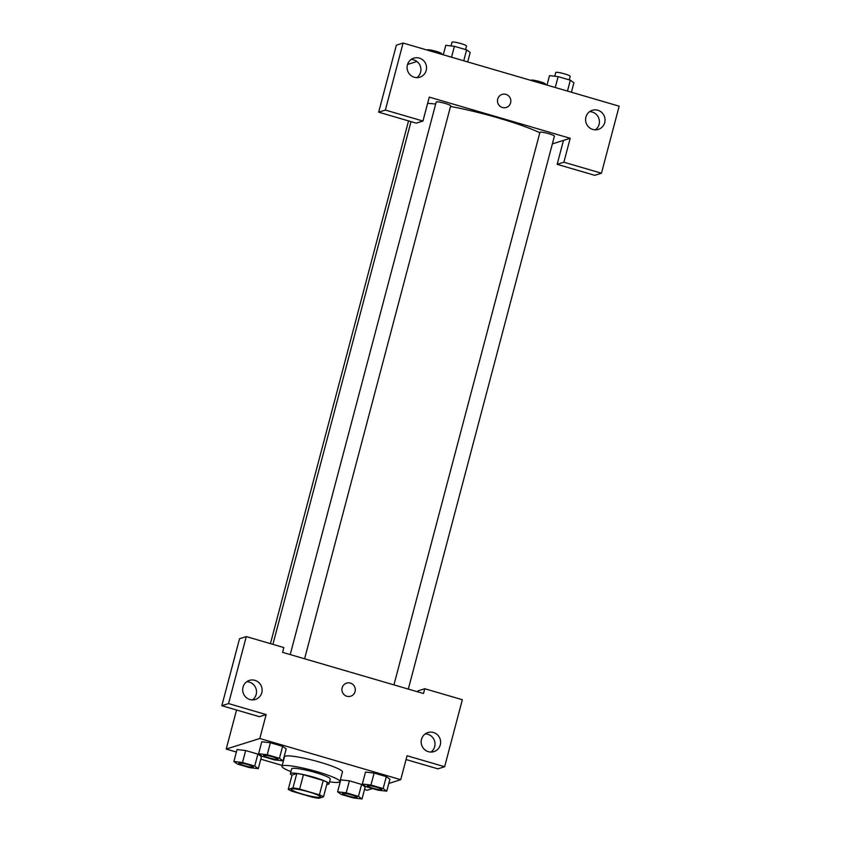 <?xml version="1.0" encoding="UTF-8"?>
<svg xmlns="http://www.w3.org/2000/svg" width="841" height="841" viewBox="0 0 841 841"><rect width="100%" height="100%" fill="white"/><g stroke="black" fill="none" stroke-linecap="round" stroke-linejoin="round"><path stroke-width="1.26" d="M291.795 788.974A14.98 1.913 14.8 0 1 307.827 791.633A14.98 1.913 14.8 0 1 320.368 796.921A14.98 1.913 14.8 0 1 305.399 794.945A14.98 1.913 14.8 0 1 291.417 789.268A14.98 1.913 14.8 0 1 291.795 788.974M292.363 791.349L312.137 797.131A19.332 2.47 14.8 0 0 318.802 798.298L323.512 796.816A19.332 2.47 14.8 0 0 319.412 794.84L299.648 789.058A19.332 2.47 14.8 0 0 292.983 787.891L288.263 789.373A19.332 2.47 14.8 0 0 292.363 791.349M319.412 794.84L323.207 780.48L303.433 774.698L299.648 789.058M292.983 787.891L296.778 773.531L292.058 775.013L288.263 789.373M296.778 773.531A19.332 2.47 14.8 0 1 303.433 774.698M323.207 780.48A19.332 2.47 14.8 0 1 327.307 782.456L323.512 796.816M326.792 784.401A19.963 2.555 -165.2 0 0 328.989 783.833A19.963 2.555 -165.2 0 0 314.166 777.326A19.963 2.555 -165.2 0 0 290.376 773.636A19.963 2.555 -165.2 0 0 292.006 775.213M290.376 773.636L291.648 768.853A19.963 2.555 14.8 0 1 292.163 768.464A19.963 2.555 14.8 0 1 315.428 772.543A19.963 2.555 14.8 0 1 330.25 779.05L328.989 783.833M290.912 771.618A29.95 3.837 14.8 0 1 281.987 766.298A29.95 3.837 14.8 0 1 282.765 765.709A29.95 3.837 14.8 0 1 314.818 771.029A29.95 3.837 14.8 0 1 339.911 781.604A29.95 3.837 14.8 0 1 329.525 781.815M281.987 766.298L284.521 756.721A29.95 3.837 14.8 0 1 285.299 756.143A29.95 3.837 14.8 0 1 317.351 761.452A29.95 3.837 14.8 0 1 342.434 772.027L339.911 781.604M283.028 760.863L286.192 748.9L282.608 746.324L270.403 742.761L261.761 741.762L258.618 753.736L262.203 756.311L274.397 759.875L283.028 760.863L279.443 758.288L267.238 754.724L258.618 753.736M261.477 756.679L257.882 754.104L245.677 750.54L237.046 749.541L233.893 761.515L237.477 764.091L249.682 767.654L258.303 768.642L254.718 766.067L242.513 762.503L233.893 761.515M370.955 785.031L362.334 784.043L365.919 786.619L378.124 790.183L386.744 791.171L383.16 788.595L370.955 785.031L374.119 773.068L386.324 776.632L374.119 773.068L365.478 772.07M389.909 779.208L386.324 776.632L389.919 779.208L386.744 791.171M388.784 783.444L400.736 779.681L259.816 738.503L226.218 749.068L236.395 752.043M260.805 759.171L282.219 765.436M339.322 782.119L340.111 782.351M364.521 789.478L367.149 790.246L372.542 788.553M362.019 798.95L365.194 786.987L361.598 784.411L349.393 780.837L340.763 779.849L337.609 791.823L341.194 794.398L353.399 797.962L362.019 798.95L358.434 796.374L346.229 792.811L337.609 791.823M406.056 759.539L437.919 768.842L444.637 766.729L407.055 755.754L400.736 779.681M417.777 691.849L418.051 690.85L424.768 688.737L462.34 699.723L444.637 766.729M430.96 752.054A9.987 9.703 72.5 0 0 425.252 733.899M421.509 739.344A9.987 9.703 72.5 0 0 433.903 751.623A9.987 9.703 72.5 0 0 440.169 739.186A9.987 9.703 72.5 0 0 421.509 739.344M259.816 738.503L266.134 714.577L259.417 716.69L221.835 705.704L239.548 638.697L246.266 636.584L283.837 647.559L282.576 652.343L423.496 693.52L424.768 688.737M236.542 710.004L226.218 749.068M252.458 699.891A9.987 9.703 72.5 0 0 246.749 681.736M243.007 687.192A9.987 9.703 72.5 0 0 255.401 699.46A9.987 9.703 72.5 0 0 261.667 687.023A9.987 9.703 72.5 0 0 243.007 687.192M266.134 714.577L228.552 703.591L246.266 636.584M221.835 705.704L228.552 703.591M350.676 696.232A6.865 6.675 72.5 0 0 350.35 683.102A6.865 6.675 -107.5 0 1 350.676 696.232A6.865 6.675 -107.5 0 1 342.245 691.691A6.865 6.675 -107.5 0 1 350.35 683.102A6.865 6.675 72.5 0 0 346.555 683.144M427.638 103.306A69.887 8.946 14.8 0 1 435.659 104.095M450.524 106.45A69.887 8.946 14.8 0 1 539.817 132.741M393.935 684.889L539.922 132.331A7.485 0.957 14.8 0 1 540.122 132.184A7.485 0.957 14.8 0 1 548.132 133.519A7.485 0.957 14.8 0 1 554.408 136.158L408.316 689.084M290.219 654.582L436.206 102.024A7.485 0.957 14.8 0 1 436.395 101.877A7.485 0.957 14.8 0 1 444.416 103.212A7.485 0.957 14.8 0 1 450.681 105.85L304.6 658.776M429.278 97.114L570.198 138.292L563.88 162.218L601.452 173.204L619.165 106.187L403.081 43.049L385.378 110.066L422.949 121.041L429.278 97.114M552.358 143.895L570.198 138.292M497.704 99.059A6.865 6.675 -107.5 0 1 510.529 98.944A6.865 6.675 -107.5 0 1 499.554 105.829A6.865 6.675 -107.5 0 1 497.704 99.059M585.914 117.099A9.987 9.703 -107.5 0 1 604.574 116.931A9.987 9.703 -107.5 0 1 588.605 126.949A9.987 9.703 -107.5 0 1 585.914 117.099M407.412 64.946A9.987 9.703 -107.5 0 1 426.072 64.778A9.987 9.703 -107.5 0 1 410.103 74.786A9.987 9.703 -107.5 0 1 407.412 64.946M506.219 107.49A6.865 6.675 72.5 0 0 510.529 98.944A6.865 6.675 72.5 0 0 502.109 94.402M595.365 129.808A9.987 9.703 72.5 0 0 589.657 111.653M416.863 77.645A9.987 9.703 72.5 0 0 411.154 59.49M422.949 121.041L416.232 123.154L378.66 112.179L396.363 45.162L403.081 43.049M378.66 112.179L385.378 110.066M563.481 140.405L557.163 164.331L594.734 175.317L601.452 173.204M557.163 164.331L563.88 162.218M416.936 61.488L407.559 64.442M427.249 50.113L427.291 49.976A7.485 0.957 14.8 0 1 427.48 49.829A7.485 0.957 14.8 0 1 435.501 51.154A7.485 0.957 14.8 0 1 441.767 53.803L441.63 54.318M530.976 80.421L531.007 80.284A7.485 0.957 14.8 0 1 531.207 80.137A7.485 0.957 14.8 0 1 539.218 81.461A7.485 0.957 14.8 0 1 545.483 84.1L545.346 84.626M467.691 61.929L470.193 52.457L466.608 49.882L454.403 46.318L445.783 45.33L443.281 54.802M466.608 49.882L463.738 60.773M454.403 46.318L451.533 57.209M451.028 45.929L452.016 42.197A7.485 0.957 14.8 0 1 452.206 42.05A7.485 0.957 14.8 0 1 460.216 43.375A7.485 0.957 14.8 0 1 466.492 46.024L465.557 49.577M571.407 92.237L573.909 82.765L570.324 80.189L558.13 76.626L549.499 75.637L546.997 85.109M570.324 80.189L567.454 91.08M558.13 76.626L555.249 87.517M554.745 76.237L555.733 72.505A7.485 0.957 14.8 0 1 555.922 72.358A7.485 0.957 14.8 0 1 563.943 73.682A7.485 0.957 14.8 0 1 570.209 76.331L569.273 79.884M239.054 763.018A7.485 0.957 14.8 0 1 247.065 764.343A7.485 0.957 14.8 0 1 253.341 766.992A7.485 0.957 14.8 0 1 253.33 767.013L253.33 767.024A7.485 0.957 14.8 0 1 245.845 766.046A7.485 0.957 14.8 0 1 238.844 763.207A7.485 0.957 14.8 0 1 238.855 763.165A7.485 0.957 14.8 0 1 239.054 763.018M261.467 756.679L258.303 768.642M242.513 762.503L245.677 750.54L257.882 754.104L254.718 766.067M245.677 750.54L237.057 749.541M238.855 763.165L238.844 763.207A7.485 0.957 14.8 0 1 239.044 763.06A7.485 0.957 14.8 0 1 247.054 764.385A7.485 0.957 14.8 0 1 253.33 767.024M342.771 793.326A7.485 0.957 14.8 0 1 350.781 794.65A7.485 0.957 14.8 0 1 357.057 797.3A7.485 0.957 14.8 0 1 357.047 797.321A7.485 0.957 14.8 0 1 349.562 796.353A7.485 0.957 14.8 0 1 342.571 793.505A7.485 0.957 14.8 0 1 342.571 793.473A7.485 0.957 14.8 0 1 342.771 793.326M346.229 792.811L349.393 780.837L361.598 784.411L358.434 796.374M349.393 780.837L340.773 779.849M342.571 793.473L342.571 793.505A7.485 0.957 14.8 0 1 342.76 793.368A7.485 0.957 14.8 0 1 350.771 794.692A7.485 0.957 14.8 0 1 357.047 797.331L357.047 797.331M263.58 755.407A7.485 0.957 14.8 0 1 263.58 755.386A7.485 0.957 14.8 0 1 263.769 755.239A7.485 0.957 14.8 0 1 271.79 756.574A7.485 0.957 14.8 0 1 278.056 759.213A7.485 0.957 14.8 0 1 278.056 759.234L278.045 759.255A7.485 0.957 14.8 0 1 270.56 758.267A7.485 0.957 14.8 0 1 263.569 755.428A7.485 0.957 14.8 0 1 263.759 755.281A7.485 0.957 14.8 0 1 271.78 756.606A7.485 0.957 14.8 0 1 278.045 759.255M267.238 754.724L270.403 742.761L282.608 746.324L279.443 758.288M270.403 742.761L261.772 741.773M367.286 785.736L367.296 785.694A7.485 0.957 14.8 0 1 367.296 785.694A7.485 0.957 14.8 0 1 367.496 785.547A7.485 0.957 14.8 0 1 375.507 786.871A7.485 0.957 14.8 0 1 381.782 789.52A7.485 0.957 14.8 0 1 381.772 789.541A7.485 0.957 14.8 0 1 374.287 788.574A7.485 0.957 14.8 0 1 367.286 785.736A7.485 0.957 14.8 0 1 367.485 785.589A7.485 0.957 14.8 0 1 375.496 786.913A7.485 0.957 14.8 0 1 381.772 789.562L381.772 789.562M386.324 776.632L383.16 788.595M365.499 772.08L362.334 784.043M411.018 121.63L272.905 644.364M270.434 643.638L408.547 120.915"/></g></svg>
